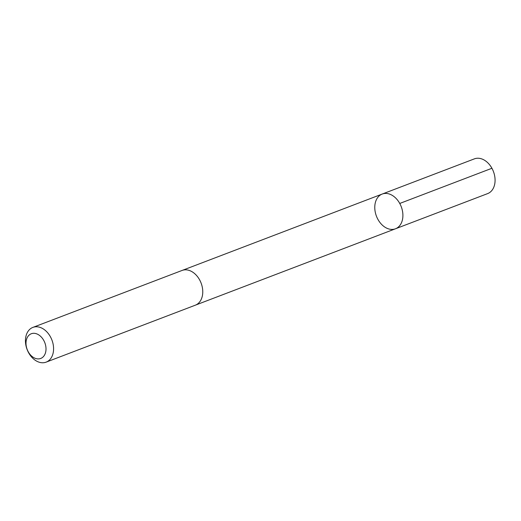 <?xml version="1.0" encoding="UTF-8"?>
<svg xmlns="http://www.w3.org/2000/svg" width="521" height="521" viewBox="0 0 521 521"><rect width="100%" height="100%" fill="white"/><g stroke="black" fill="none" stroke-linecap="round" stroke-linejoin="round"><path stroke-width="0.78" d="M374.899 205.085A18.587 13.279 69.1 0 1 382.206 194.053A18.587 13.279 69.1 0 1 401.242 206.681A18.587 13.279 69.1 0 1 395.465 228.784A18.587 13.279 69.1 0 1 380.805 223.542A18.587 13.279 69.1 0 1 374.899 205.085M487.636 193.604A18.593 13.285 -110.9 0 0 494.95 182.571A18.593 13.285 -110.9 0 0 489.043 164.115A18.593 13.285 -110.9 0 0 474.377 158.866L382.206 194.053A18.587 13.279 69.1 0 1 401.242 206.681A18.587 13.279 69.1 0 1 395.465 228.784L487.636 193.604M46.141 362.134L195.323 305.189A18.593 13.285 -110.9 0 0 202.636 294.157A18.593 13.285 -110.9 0 0 196.73 275.7A18.593 13.285 -110.9 0 0 182.063 270.451L32.882 327.396A18.593 13.285 -110.9 0 0 27.105 349.506A18.593 13.285 -110.9 0 0 46.141 362.134A18.593 13.285 -110.9 0 0 53.455 351.102A18.593 13.285 -110.9 0 0 47.548 332.645A18.593 13.285 -110.9 0 0 32.882 327.396M45.92 350.613A13.227 9.45 -110.9 0 0 32.217 333.473A13.227 9.45 -110.9 0 0 29.879 354.234A13.227 9.45 -110.9 0 0 45.92 350.613M491.928 168.27L399.75 203.457M195.681 305.046L395.465 228.784M182.422 270.321L382.206 194.053"/></g></svg>
